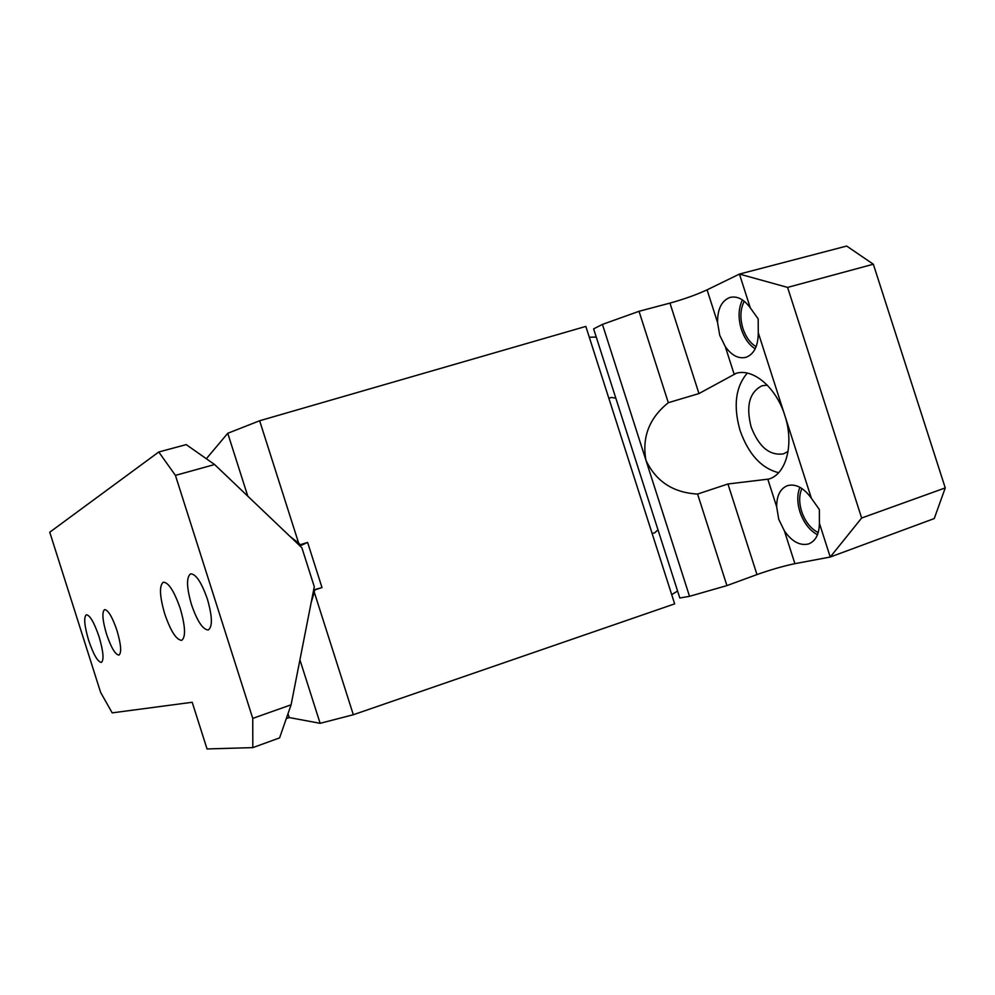 <?xml version="1.0" encoding="UTF-8"?>
<svg xmlns="http://www.w3.org/2000/svg" width="995" height="995" viewBox="0 0 995 995"><rect width="100%" height="100%" fill="white"/><g stroke="black" fill="none" stroke-linecap="round" stroke-linejoin="round"><path stroke-width="1.49" d="M811.385 498.259L758.277 332.74L758.19 318.922L750.28 307.828L739.447 274.073L707.084 289.843C696.388 294.769 684.013 299.184 669.958 303.102L639.026 311.298L602.435 324.395L689.523 596.316L726.922 585.595L756.984 574.575C770.739 569.7 783.388 566.068 794.905 563.667L830.24 557.026L819.395 523.208L819.358 509.539L811.385 498.259C803.773 487.786 795.851 483.558 787.592 485.597C780.304 488.495 776.672 495.56 776.672 506.803L778.749 519.303L784.408 530.932C791.92 541.616 799.955 545.956 808.5 543.966C815.589 541.23 819.221 534.315 819.395 523.208M787.592 287.406L739.447 274.073L846.67 246.051L873.336 264.222L787.592 287.406L861.645 518.022L945.25 487.911L873.336 264.222M689.523 596.316L679.821 598.007L593.629 328.86L602.435 324.395M639.026 311.298L668.317 402.701C649.262 418.037 641.812 437.228 645.954 460.275C655.966 481.443 673.18 492.699 697.582 494.055L727.942 483.98L756.984 574.575M668.317 402.701L698.963 393.56L736.2 373.324M758.277 332.74C758.178 345.924 754.135 354.096 746.126 357.28C738.638 359.108 731.698 355.551 725.293 346.608L719.733 335.278L717.557 322.517C717.457 309.221 721.512 300.888 729.733 297.517L730.678 297.256M750.28 307.828C743.812 299.097 736.972 295.664 729.733 297.517M755.168 348.847C748.949 344.743 744.335 338.2 741.325 329.221C738.016 318.101 738.389 308.326 742.419 299.905M756.113 346.72C750.193 343.088 745.802 337.019 742.942 328.524C739.845 318.052 740.292 308.96 744.272 301.249M945.25 487.911L934.255 518.557L830.24 557.026L861.645 518.022M788.09 451.419L783.5 453.844C769.67 455.909 758.874 446.942 751.138 426.967C745.777 405.948 749.397 392.217 761.996 385.786L767.244 385.115M778.612 472.7C761.362 468.284 748.526 454.255 740.106 430.611C733.116 406.06 735.504 386.881 747.307 373.1M735.429 373.56C752.307 367.453 776.038 386.906 784.819 415.462C794.408 444.081 786.237 474.279 768.749 479.08L727.942 483.98M818.226 532.611C810.676 528.668 805.142 521.629 801.634 511.48C798.96 502.686 799.047 495.025 801.895 488.483M817.467 534.775C809.482 530.298 803.637 522.661 799.93 511.878C797.094 502.587 797.082 494.391 799.905 487.289M697.582 494.055L726.922 585.595M158.765 451.991L186.227 444.616L214.609 464.541L301.858 547.71L314.283 586.689L291.1 704.796L279.583 737.892L252.817 747.618L252.755 718.39L175.431 475.386L158.765 451.991L49.75 532.213L100.632 692.42L112.186 712.868L192.197 702.271L207.035 748.949L252.817 747.618M106.54 634.163C111.179 647.72 115.308 654.698 118.952 655.096C121.726 652.745 121.067 644.561 116.987 630.544C112.273 616.863 108.132 609.885 104.562 609.624C101.813 612.112 102.473 620.295 106.54 634.163M214.609 464.541L175.431 475.386M252.755 718.39L291.1 704.796M99.077 636.763C94.152 622.422 89.898 615.084 86.316 614.761C83.592 617.323 84.376 625.855 88.654 640.382C93.493 654.586 97.734 661.924 101.39 662.396C104.139 659.983 103.368 651.439 99.077 636.763M180.269 608.567C174.162 591.105 168.516 582.311 163.304 582.199C159.125 585.645 159.61 596.229 164.747 613.952C170.717 631.216 176.364 640.009 181.687 640.332C185.891 637.136 185.418 626.551 180.269 608.567M207.408 599.139C201.487 582.299 195.878 573.866 190.567 573.854C186.252 577.262 186.562 587.535 191.5 604.661C197.296 621.315 202.893 629.748 208.303 629.972C212.656 626.788 212.358 616.514 207.408 599.139M206.351 458.745L227.755 433.285L259.645 420.748L585.831 326.41L674.66 603.865L353.324 714.733L320.129 723.315L299.918 659.847M287.99 713.726L289.209 717.557L320.129 723.315M289.209 717.557L286.311 718.552M677.583 591.042L671.7 594.624M311.124 602.783L314.258 592.124L353.324 714.733M259.645 420.748L298.662 543.17L300.316 544.7L307.617 542.424L322.007 587.585L314.731 589.923L314.258 592.124M596.254 337.044L589.301 337.255M247.792 496.182L227.755 433.285M298.662 543.17L289.955 536.367M300.316 544.7L299.234 545.198M307.617 542.424L299.968 545.907M322.007 587.585L313.649 589.911M314.731 589.923L313.587 590.246M652.111 533.432L654.648 532.86L657.981 529.837M615.818 398.149L611.291 397.44L608.865 398.348M669.958 303.102L698.963 393.56M707.084 289.843L717.557 322.517M725.293 346.608L734.086 374.033M767.866 479.354L776.672 506.803M784.408 530.932L794.905 563.667"/></g></svg>
